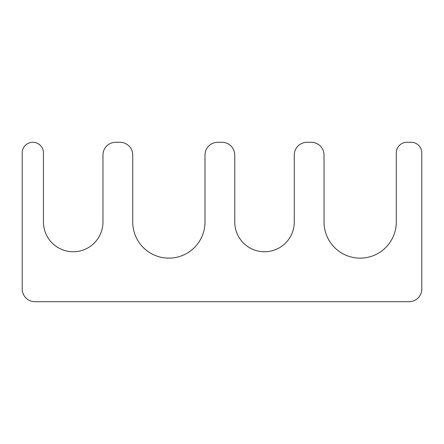 <?xml version="1.0" encoding="UTF-8"?>
<svg xmlns="http://www.w3.org/2000/svg" width="444" height="444" viewBox="0 0 444 444"><rect width="100%" height="100%" fill="white"/><g stroke="black" fill="none" stroke-linecap="round" stroke-linejoin="round"><path stroke-width="0.67" d="M222 142.291L217.749 142.291A12.754 12.754 0 0 0 204.995 155.045L204.995 222A36.136 36.136 0 0 1 168.864 258.136A36.136 36.136 0 0 1 132.728 222L132.728 155.045A12.754 12.754 0 0 0 119.974 142.291L115.723 142.291A12.754 12.754 0 0 0 102.969 155.045L102.969 222A29.759 29.759 0 0 1 73.21 251.759A29.759 29.759 0 0 1 43.457 222L43.457 152.919A10.628 10.628 0 0 0 32.828 142.291A10.628 10.628 0 0 0 22.2 152.919L22.2 288.955A12.754 12.754 0 0 0 34.954 301.709L409.046 301.709A12.754 12.754 0 0 0 421.8 288.955L421.8 152.919A10.628 10.628 0 0 0 411.172 142.291L406.92 142.291A10.628 10.628 0 0 0 396.292 152.919L396.292 222A36.136 36.136 0 0 1 360.162 258.136A36.136 36.136 0 0 1 324.026 222L324.026 155.045A12.754 12.754 0 0 0 311.272 142.291L307.02 142.291A12.754 12.754 0 0 0 294.267 155.045L294.267 222A29.759 29.759 0 0 1 264.513 251.759A29.759 29.759 0 0 1 234.754 222L234.754 155.045A12.754 12.754 0 0 0 222 142.291"/></g></svg>
